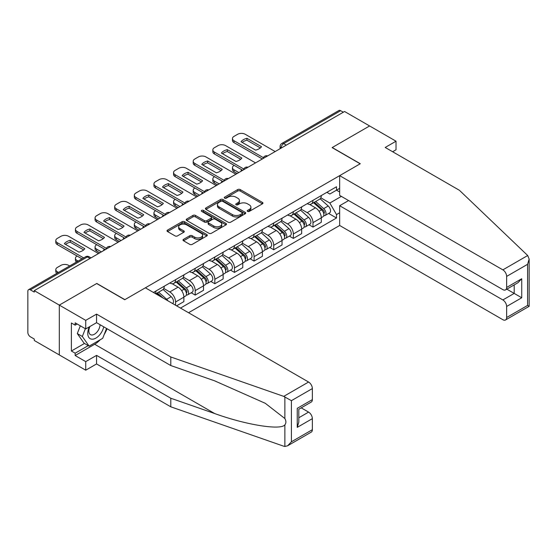 <?xml version="1.0" encoding="UTF-8"?>
<svg xmlns="http://www.w3.org/2000/svg" width="557" height="557" viewBox="0 0 557 557"><rect width="100%" height="100%" fill="white"/><g stroke="black" fill="none" stroke-linecap="round" stroke-linejoin="round"><path stroke-width="0.84" d="M247.587 211.409A1.225 0.703 0 0 0 249.313 211.409L262.438 203.834A1.748 1.01 0 0 0 262.953 203.117A1.748 1.01 0 0 0 262.438 202.407L240.206 189.568A1.748 1.01 0 0 0 237.735 189.568L224.61 197.143A1.225 0.703 0 0 0 224.255 197.644A1.225 0.703 0 0 0 224.61 198.146A1.225 0.703 0 0 0 226.344 198.146L228.043 197.164A5.591 3.224 0 0 1 235.945 197.164L237.797 198.236A5.591 3.224 0 0 1 239.433 200.513A5.591 3.224 0 0 1 237.797 202.797L236.098 203.778A1.225 0.703 0 0 0 235.743 204.28A1.225 0.703 0 0 0 236.098 204.774A1.225 0.703 0 0 0 237.825 204.774L239.524 203.792A5.591 3.224 0 0 1 247.433 203.792L249.285 204.865A5.591 3.224 0 0 1 250.922 207.148A5.591 3.224 0 0 1 249.285 209.432L247.587 210.407A1.225 0.703 0 0 0 247.224 210.908A1.225 0.703 0 0 0 247.587 211.409L247.587 210.407M183.518 239.343A1.748 1.01 0 0 0 183.002 240.053A1.748 1.01 0 0 0 183.518 240.77L189.749 244.37A1.748 1.01 0 0 0 192.221 244.37L206.793 235.952A1.748 1.01 0 0 0 207.308 235.242A1.748 1.01 0 0 0 206.793 234.532L184.562 221.693A1.748 1.01 0 0 0 182.097 221.693L167.518 230.111A1.748 1.01 0 0 0 167.009 230.821A1.748 1.01 0 0 0 167.518 231.531L175.051 235.883A1.748 1.01 0 0 0 177.523 235.883L183.761 232.283A1.748 1.01 0 0 0 184.27 231.573A1.748 1.01 0 0 0 183.761 230.856L180.022 228.697A4.672 2.694 0 0 1 178.658 226.79A4.672 2.694 0 0 1 181.54 224.297A4.672 2.694 0 0 1 186.63 224.882L201.272 233.334A4.672 2.694 0 0 1 202.637 235.242A4.672 2.694 0 0 1 199.754 237.735A4.672 2.694 0 0 1 194.665 237.15L192.221 235.743A1.748 1.01 0 0 0 189.749 235.743L183.518 239.343L183.518 240.77M34.269 290.643L344.567 111.497L369.604 125.952L332.111 147.605L360.17 163.8L124.865 299.652L96.807 283.45L59.307 305.104L34.269 290.643L34.269 292.098L30.363 289.849A3.558 2.054 -120 0 0 28.588 289.668A3.558 2.054 -120 0 0 27.85 291.297L27.85 332.418A3.558 2.054 -120 0 0 30.363 336.776L34.269 339.032L34.269 340.48L59.307 354.941L59.307 305.104L59.307 354.941L85.729 370.196L85.729 361.625L96.556 355.373L96.556 363.944L85.729 370.196M228.161 222.194A1.748 1.01 0 0 0 230.633 222.194L245.205 213.777A1.748 1.01 0 0 0 245.721 213.066A1.748 1.01 0 0 0 245.205 212.349L222.974 199.517A1.748 1.01 0 0 0 220.502 199.517L205.93 207.928A1.748 1.01 0 0 0 205.422 208.645A1.748 1.01 0 0 0 205.93 209.355L228.161 222.194M202.156 211.674A1.225 0.703 0 0 1 203.402 211.841L203.402 210.393L226.003 223.441A1.748 1.01 0 0 1 226.511 224.151A1.748 1.01 0 0 1 226.003 224.868L211.43 233.279A1.748 1.01 0 0 1 208.959 233.279L186.727 220.447L186.727 219.019A1.748 1.01 0 0 0 186.212 219.73A1.748 1.01 0 0 0 186.727 220.447M186.727 219.019L192.966 215.42A1.748 1.01 0 0 1 195.43 215.42L204.447 220.621A1.748 1.01 0 0 0 206.919 220.621L211.054 218.233A1.748 1.01 0 0 0 211.569 217.522A1.748 1.01 0 0 0 211.054 216.812L201.669 211.388A1.225 0.703 0 0 1 201.314 210.887A1.225 0.703 0 0 1 202.066 210.24A1.225 0.703 0 0 1 203.402 210.393M188.538 312.728L339.659 225.481L502.86 319.704A5.34 3.084 -120 0 0 505.533 319.969A5.34 3.084 -120 0 0 506.633 317.525L506.633 306.482A5.34 3.084 -120 0 0 502.86 299.945L514.188 293.407L521.735 297.765L506.633 306.482M286.305 145.133L283.666 143.609A3.558 2.054 60 0 0 281.884 143.428L338.886 110.523A3.558 2.054 60 0 1 340.668 110.697L283.666 143.609A3.558 2.054 120 0 0 281.146 147.967L281.146 148.113M343.307 112.222L340.668 110.697M312.985 200.346A8.188 4.728 60 0 1 311.286 204.022L319.593 199.225A8.188 4.728 -120 0 0 321.285 195.549M301.198 209.16L307.192 212.621A8.188 4.728 60 0 1 312.985 222.647L321.285 217.85A8.188 4.728 -120 0 0 315.499 207.824L309.553 204.398M321.285 217.85L321.285 222.285L312.985 227.082L309.003 224.777M311.286 204.022A8.188 4.728 60 0 1 307.255 203.646M312.985 222.647L312.985 227.082M293.351 211.674A8.188 4.728 60 0 1 291.659 215.35L299.965 210.56A8.188 4.728 -120 0 0 301.657 206.884M289.368 236.112L293.351 238.41L301.657 233.62L301.657 229.185A8.188 4.728 -120 0 0 295.871 219.159L289.925 215.726M291.659 215.35A8.188 4.728 60 0 1 287.628 214.981M281.563 220.488L287.565 223.956A8.188 4.728 60 0 1 293.351 233.982L293.351 238.41M273.724 223.009A8.188 4.728 60 0 1 272.025 226.685L280.331 221.888A8.188 4.728 -120 0 0 282.03 218.219M269.741 247.447L273.724 249.745L282.03 244.948L282.03 240.52A8.188 4.728 -120 0 0 276.237 230.494L270.298 227.061M272.025 226.685A8.188 4.728 60 0 1 268.001 226.316M261.936 231.823L267.938 235.291A8.188 4.728 60 0 1 273.724 245.317L273.724 249.745M254.096 234.344A8.188 4.728 60 0 1 252.398 238.02L260.704 233.223A8.188 4.728 -120 0 0 262.396 229.547M250.114 258.782L254.096 261.08L262.396 256.283L262.396 251.855A8.188 4.728 -120 0 0 256.61 241.829L250.664 238.396M252.398 238.02A8.188 4.728 60 0 1 248.366 237.651M242.309 243.158L248.304 246.619A8.188 4.728 60 0 1 254.096 256.645L254.096 261.08M234.462 245.679A8.188 4.728 60 0 1 232.77 249.348L241.077 244.558A8.188 4.728 -120 0 0 242.768 240.882M230.48 270.11L234.462 272.408L242.768 267.618L242.768 263.183A8.188 4.728 -120 0 0 236.983 253.157L231.037 249.724M232.77 249.348A8.188 4.728 60 0 1 228.739 248.979M222.675 254.493L228.676 257.954A8.188 4.728 60 0 1 234.462 267.98L234.462 272.408M214.835 257.007A8.188 4.728 60 0 1 213.136 260.683L221.442 255.886A8.188 4.728 -120 0 0 223.141 252.217M210.852 281.445L214.835 283.743L223.141 278.953L223.141 274.517A8.188 4.728 -120 0 0 217.348 264.491L211.409 261.059M213.136 260.683A8.188 4.728 60 0 1 209.112 260.314M203.047 265.821L209.049 269.289A8.188 4.728 60 0 1 214.835 279.315L214.835 283.743M195.208 268.342A8.188 4.728 60 0 1 193.509 272.018L201.815 267.221A8.188 4.728 -120 0 0 203.507 263.545M191.225 292.78L195.208 295.078L203.507 290.281L203.507 285.852A8.188 4.728 -120 0 0 197.721 275.826L191.775 272.394M193.509 272.018A8.188 4.728 60 0 1 189.477 271.649M183.42 277.156L189.415 280.617A8.188 4.728 60 0 1 195.208 290.643L195.208 295.078M175.573 279.677A8.188 4.728 60 0 1 173.881 283.353L182.188 278.556A8.188 4.728 -120 0 0 183.88 274.88M176.583 305.828L183.88 301.615L183.88 297.18A8.188 4.728 -120 0 0 178.094 287.161L172.148 283.729M173.881 283.353A8.188 4.728 60 0 1 169.85 282.984M163.786 288.491L169.788 291.952A8.188 4.728 60 0 1 175.573 301.978L175.573 305.25M155.765 293.811L162.553 289.891A8.188 4.728 -120 0 0 164.252 286.214M155.946 291.012A8.188 4.728 60 0 1 155.34 293.567M339.659 191.991L336.512 190.174L329.841 194.024L326.889 192.318M320.825 197.826L329.841 203.033L341.357 196.384M339.659 212.767L336.512 214.584L329.841 203.033M180.482 308.084L336.512 217.996L336.512 214.584M339.659 188.357L336.512 190.174L336.512 186.762L153.426 292.46M328.63 213.449L336.512 217.996M248.074 211.583L249.285 210.88A5.591 3.224 0 0 0 250.922 208.597L250.922 207.148M239.433 200.513L239.433 201.968A5.591 3.224 0 0 1 237.797 204.252L236.586 204.948M262.417 203.841L240.206 191.023A1.748 1.01 0 0 0 237.735 191.023L225.105 198.32M245.184 213.791L222.974 200.973A1.748 1.01 0 0 0 220.502 200.973L205.958 209.369M242.121 213.568A1.225 0.703 0 0 0 242.476 213.066A1.225 0.703 0 0 0 242.121 212.565L222.605 201.3A1.225 0.703 0 0 0 220.878 201.3L219.082 202.33A5.591 3.224 0 0 0 217.446 204.614A5.591 3.224 0 0 0 219.082 206.898L232.422 214.598A5.591 3.224 0 0 0 240.332 214.598L242.121 213.568L242.121 215.016A1.225 0.703 0 0 0 242.476 214.522L242.476 213.066M217.446 204.614L217.446 206.069A5.591 3.224 0 0 0 219.082 208.353L219.082 206.898M242.121 215.016L240.332 216.053A5.591 3.224 0 0 1 232.422 216.053L219.082 208.353M186.748 220.461L192.966 216.875L192.966 215.42M211.569 217.522L211.569 218.978A1.748 1.01 0 0 1 211.054 219.688L206.919 222.076A1.748 1.01 0 0 1 204.447 222.076L195.43 216.875A1.748 1.01 0 0 0 192.966 216.875M203.402 211.841L225.982 224.882M213.804 226.024A4.672 2.694 0 0 0 218.894 226.608A4.672 2.694 0 0 0 221.783 224.116A4.672 2.694 0 0 0 220.412 222.208L215.26 219.235A1.748 1.01 0 0 0 212.788 219.235L208.652 221.623A1.748 1.01 0 0 0 208.137 222.334A1.748 1.01 0 0 0 208.652 223.051L213.804 226.024L213.804 227.479A4.672 2.694 0 0 0 218.894 228.064A4.672 2.694 0 0 0 221.783 225.571L221.783 224.116M208.137 222.334L208.137 223.789A1.748 1.01 0 0 0 208.652 224.499L208.652 223.051M213.804 227.479L208.652 224.499M202.637 235.242L202.637 236.697A4.672 2.694 0 0 1 199.754 239.19A4.672 2.694 0 0 1 194.665 238.605L192.221 237.191A1.748 1.01 0 0 0 189.749 237.191L183.538 240.784M178.658 226.79L178.658 228.245A4.672 2.694 0 0 0 180.022 230.152L180.022 228.697M183.74 232.297L180.022 230.152M206.793 234.532L206.793 235.952L184.562 223.148A1.748 1.01 0 0 0 182.097 223.148L167.546 231.545M313.549 202.713L321.549 209.85A4.449 2.569 60 0 1 322.949 216.729L321.285 217.69M241.446 171.034L241.021 170.783A11.119 6.419 -0 0 1 241.884 169.829M313.765 202.901L317.525 205.073M234.149 165.366L234.024 165.436A5.34 3.084 -0 0 0 232.457 167.615A5.34 3.084 -0 0 0 234.024 169.794L238.807 172.559M314.357 202.247L323.255 210.191A2.137 1.232 60 0 1 323.93 213.491A2.137 1.232 60 0 1 323.735 213.568M315.687 201.474L323.687 208.617A4.449 2.569 60 0 1 325.086 215.496A4.449 2.569 60 0 1 323.742 215.636M320.15 198.8L328.219 205.999A4.449 2.569 60 0 1 329.612 212.878L325.086 215.496M237.171 173.499L234.024 171.688A5.34 3.084 180 0 1 232.457 169.502L232.457 167.615M260.335 147.939L246.932 140.197A11.119 6.419 180 0 0 242.191 142.397M262.333 158.968L234.024 142.627A5.34 3.084 180 0 1 232.457 140.448L232.457 138.554A5.34 3.084 -0 0 0 234.024 140.74L234.024 142.627M246.932 138.31A11.119 6.419 180 0 0 241.021 141.722L255.593 150.139A11.119 6.419 180 0 0 261.505 146.721L246.932 138.31L246.932 140.197M275.172 151.56L245.219 134.272A5.34 3.084 -0 0 0 237.672 134.272L234.024 136.374A5.34 3.084 -0 0 0 232.457 138.554M263.377 157.687L234.024 140.74M293.922 214.048L301.922 221.185A4.449 2.569 60 0 1 303.314 228.064L301.657 229.018M221.818 182.362L221.387 182.118A11.119 6.419 -0 0 1 222.257 181.164M294.131 214.236L297.898 216.408M214.522 176.694L214.396 176.771A5.34 3.084 -0 0 0 212.83 178.95A5.34 3.084 -0 0 0 214.396 181.129L219.173 183.887M294.73 213.582L303.628 221.519A2.137 1.232 60 0 1 304.296 224.826A2.137 1.232 60 0 1 304.101 224.903M296.059 212.809L304.059 219.945A4.449 2.569 60 0 1 305.452 226.824A4.449 2.569 60 0 1 304.108 226.971M300.522 210.135L308.585 217.334A4.449 2.569 60 0 1 309.984 224.213L305.452 226.824M217.536 184.833L214.396 183.016A5.34 3.084 180 0 1 212.83 180.837L212.83 178.95M274.288 225.376L282.288 232.513A4.449 2.569 60 0 1 283.687 239.392L282.023 240.352M202.191 193.697L201.759 193.446A11.119 6.419 -0 0 1 202.623 192.499M274.504 225.564L278.27 227.743M194.887 188.029L194.762 188.106A5.34 3.084 -0 0 0 193.202 190.285A5.34 3.084 -0 0 0 194.762 192.464L199.545 195.222M275.095 224.91L284 232.854A2.137 1.232 60 0 1 284.669 236.154A2.137 1.232 60 0 1 284.474 236.231M276.432 224.144L284.425 231.28A4.449 2.569 60 0 1 285.825 238.159A4.449 2.569 60 0 1 284.481 238.305M280.888 221.463L288.958 228.662A4.449 2.569 60 0 1 290.357 235.541L285.825 238.159M197.909 196.168L194.762 194.351A5.34 3.084 180 0 1 193.202 192.172L193.202 190.285M527.702 255.524L529.15 259.047L527.583 264.31L506.633 276.404A5.34 3.084 -120 0 0 502.86 269.867L527.702 255.524L459.448 190.32L385.207 147.459L396.027 141.206L369.604 125.952L332.237 147.528L360.295 163.73L339.659 175.643L502.86 269.867M396.027 141.206L396.027 149.784L392.636 151.741M339.659 225.481L339.659 205.721L502.86 299.945M339.659 175.643L339.659 195.403L502.86 289.626A5.34 3.084 -120 0 0 505.533 289.891A5.34 3.084 -120 0 0 506.633 287.447L506.633 276.404M348.591 200.562L339.659 205.721M506.814 289.153L514.188 293.407L514.188 284.899M506.633 287.447L521.735 278.73L517.961 282.719L505.533 289.891M506.633 317.525L527.583 305.431L528.377 305.89M96.556 355.373L170.79 398.234L170.79 406.812L283.736 446.213L284.864 446.477L287.628 445.774L291.402 441.792L312.352 429.691A5.34 3.084 60 0 1 311.245 432.135L287.628 445.774M170.79 398.234L214.675 413.545C245.846 424.873 280.77 430.498 284.864 424.852C286.235 423.132 286.235 421.022 284.864 418.523L265.264 403.289L214.675 380.856L170.79 365.545L96.556 322.684L85.729 328.929L75.16 322.83L75.16 325.156L71.387 322.976L71.387 351.014L75.16 353.194L88.25 345.639M170.79 406.812L96.556 363.944M312.352 388.577L291.402 400.671L283.736 396.375L170.79 356.974L96.556 314.113L85.729 320.359L59.307 305.104L96.681 283.527L124.74 299.729L145.377 287.809L308.578 382.032A5.34 3.084 60 0 1 312.352 388.577L312.352 399.62A5.34 3.084 60 0 1 311.245 402.063L298.817 409.235L298.817 422.109L297.25 427.365L297.25 408.337C299.29 409.513 299.29 409.513 297.25 408.337L312.352 399.62M85.729 320.359L85.729 328.929M100.211 339.749A20.017 11.558 -60 0 1 94.669 344.261L75.16 355.519L85.729 361.625M75.16 355.519L75.16 353.194M96.556 314.113L96.556 322.684M170.79 356.974L170.79 365.545M298.817 417.75L308.578 412.11A5.34 3.084 60 0 1 312.352 418.648L312.352 429.691M308.578 412.11L301.205 407.856M107.035 328.734A20.017 11.558 -60 0 1 104.187 334.513M77.172 323.993L75.16 325.156M71.387 351.014L84.476 343.46M89.336 326.848A11.565 6.677 120 0 0 87.748 333.365A11.565 6.677 120 0 0 94.732 338.67A11.565 6.677 120 0 0 103.755 326.841M89.956 326.493A7.916 4.574 120 0 0 88.835 331.011A7.916 4.574 120 0 0 90.478 334.639A7.916 4.574 120 0 0 96.521 332.578A7.916 4.574 120 0 0 100.03 324.689M106.54 328.449L102.718 338.301L89.134 346.148L84.1 343.244L77.305 333.58L80.319 325.803M89.134 346.148L82.339 336.484L85.353 328.714M77.305 333.58L82.339 336.484M240.708 159.267L227.305 151.532A11.119 6.419 180 0 0 222.556 153.732M242.706 170.303L214.396 153.962A5.34 3.084 180 0 1 212.83 151.782L212.83 149.889A5.34 3.084 -0 0 0 214.396 152.068L214.396 153.962M227.305 149.645A11.119 6.419 180 0 0 221.387 153.057L235.966 161.474A11.119 6.419 180 0 0 241.877 158.056L227.305 149.645L227.305 151.532M255.538 162.895L225.592 145.607A5.34 3.084 -0 0 0 218.045 145.607L214.396 147.709A5.34 3.084 -0 0 0 212.83 149.889M243.75 169.015L214.396 152.068M221.08 170.602L207.67 162.867A11.119 6.419 180 0 0 202.929 165.067M223.078 181.638L194.762 165.29A5.34 3.084 180 0 1 193.202 163.11L193.202 161.224A5.34 3.084 -0 0 0 194.762 163.403L194.762 165.29M207.67 160.973A11.119 6.419 180 0 0 201.759 164.392L216.332 172.802A11.119 6.419 180 0 0 222.25 169.391L207.67 160.973L207.67 162.867M235.91 174.23L205.965 156.935A5.34 3.084 -0 0 0 198.41 156.935L194.762 159.044A5.34 3.084 -0 0 0 193.202 161.224M224.116 180.35L194.762 163.403M254.66 236.711L262.66 243.848A4.449 2.569 60 0 1 264.06 250.727L262.396 251.687M182.557 205.032L182.132 204.781A11.119 6.419 -0 0 1 182.995 203.827M254.876 236.899L258.636 239.071M175.26 199.364L175.135 199.434A5.34 3.084 -0 0 0 173.568 201.613A5.34 3.084 -0 0 0 175.135 203.792L179.918 206.556M255.468 236.245L264.366 244.189A2.137 1.232 60 0 1 265.041 247.489A2.137 1.232 60 0 1 264.847 247.566M256.798 235.479L264.798 242.615A4.449 2.569 60 0 1 266.197 249.494A4.449 2.569 60 0 1 264.853 249.633M261.261 232.798L269.33 239.997A4.449 2.569 60 0 1 270.723 246.876L266.197 249.494M178.282 207.503L175.135 205.686A5.34 3.084 180 0 1 173.568 203.507L173.568 201.613M235.033 248.046L243.033 255.183A4.449 2.569 60 0 1 244.426 262.062L242.768 263.022M162.929 216.36L162.498 216.116A11.119 6.419 -0 0 1 163.368 215.162M235.242 248.234L239.009 250.406M155.633 210.699L155.507 210.769A5.34 3.084 -0 0 0 153.941 212.948A5.34 3.084 -0 0 0 155.507 215.127L160.284 217.891M235.841 247.58L244.739 255.524A2.137 1.232 60 0 1 245.407 258.824A2.137 1.232 60 0 1 245.212 258.901M237.171 246.807L245.171 253.95A4.449 2.569 60 0 1 246.563 260.829A4.449 2.569 60 0 1 245.219 260.968M241.634 244.133L249.696 251.332A4.449 2.569 60 0 1 251.096 258.211L246.563 260.829M158.648 218.831L155.507 217.014A5.34 3.084 180 0 1 153.941 214.835L153.941 212.948M215.399 259.374L223.399 266.518A4.449 2.569 60 0 1 224.798 273.396L223.134 274.35M143.302 227.695L142.87 227.451A11.119 6.419 -0 0 1 143.734 226.497M215.615 259.569L219.381 261.741M135.999 222.027L135.873 222.104A5.34 3.084 -0 0 0 134.314 224.283A5.34 3.084 -0 0 0 135.873 226.462L140.656 229.219M216.207 258.914L225.112 266.852A2.137 1.232 60 0 1 225.78 270.159A2.137 1.232 60 0 1 225.585 270.236M217.543 258.142L225.543 265.278A4.449 2.569 60 0 1 226.936 272.157A4.449 2.569 60 0 1 225.592 272.303M221.999 255.468L230.069 262.667A4.449 2.569 60 0 1 231.468 269.546L226.936 272.157M139.02 230.166L135.873 228.349A5.34 3.084 180 0 1 134.314 226.17L134.314 224.283M201.446 181.937L188.043 174.195A11.119 6.419 180 0 0 183.302 176.402M203.444 192.973L175.135 176.625A5.34 3.084 180 0 1 173.568 174.445L173.568 172.559A5.34 3.084 -0 0 0 175.135 174.738L175.135 176.625M188.043 172.308A11.119 6.419 180 0 0 182.132 175.72L196.705 184.137A11.119 6.419 180 0 0 202.616 180.726L188.043 172.308L188.043 174.195M216.283 185.558L186.33 168.27A5.34 3.084 -0 0 0 178.783 168.27L175.135 170.379A5.34 3.084 -0 0 0 173.568 172.559M204.489 191.685L175.135 174.738M181.819 193.272L168.416 185.53A11.119 6.419 180 0 0 163.667 187.73M183.817 204.301L155.507 187.96A5.34 3.084 180 0 1 153.941 185.78L153.941 183.887A5.34 3.084 -0 0 0 155.507 186.066L155.507 187.96M168.416 183.643A11.119 6.419 180 0 0 162.498 187.055L177.077 195.472A11.119 6.419 180 0 0 182.988 192.054L168.416 183.643L168.416 185.53M196.649 196.893L166.703 179.605A5.34 3.084 -0 0 0 159.156 179.605L155.507 181.707A5.34 3.084 -0 0 0 153.941 183.887M184.861 203.02L155.507 186.066M162.191 204.6L148.782 196.865A11.119 6.419 180 0 0 144.04 199.065M164.19 215.636L135.873 199.288A5.34 3.084 180 0 1 134.314 197.108L134.314 195.222A5.34 3.084 -0 0 0 135.873 197.401L135.873 199.288M148.782 194.971A11.119 6.419 180 0 0 142.87 198.389L157.443 206.8A11.119 6.419 180 0 0 163.361 203.389L148.782 194.971L148.782 196.865M177.022 208.227L147.076 190.933A5.34 3.084 -0 0 0 139.522 190.933L135.873 193.042A5.34 3.084 -0 0 0 134.314 195.222M165.227 214.348L135.873 197.401M195.772 270.709L203.771 277.846A4.449 2.569 60 0 1 205.171 284.724L203.507 285.685M123.668 239.03L123.243 238.779A11.119 6.419 -0 0 1 124.107 237.832M195.987 270.897L199.747 273.076M116.371 233.362L116.246 233.439A5.34 3.084 -0 0 0 114.679 235.618A5.34 3.084 -0 0 0 116.246 237.797L121.029 240.554M196.579 270.242L205.477 278.187A2.137 1.232 60 0 1 206.153 281.487A2.137 1.232 60 0 1 205.958 281.563M197.909 269.477L205.909 276.613A4.449 2.569 60 0 1 207.308 283.492A4.449 2.569 60 0 1 205.965 283.638M202.372 266.796L210.442 273.995A4.449 2.569 60 0 1 211.834 280.874L207.308 283.492M119.393 241.501L116.246 239.684A5.34 3.084 180 0 1 114.679 237.505L114.679 235.618M142.557 215.935L129.154 208.2A11.119 6.419 180 0 0 124.413 210.4M144.555 226.971L116.246 210.623A5.34 3.084 180 0 1 114.679 208.443L114.679 206.556A5.34 3.084 -0 0 0 116.246 208.736L116.246 210.623M129.154 206.306A11.119 6.419 180 0 0 123.243 209.724L137.816 218.135A11.119 6.419 180 0 0 143.727 214.724L129.154 206.306L129.154 208.2M157.394 219.562L127.442 202.268A5.34 3.084 -0 0 0 119.894 202.268L116.246 204.377A5.34 3.084 -0 0 0 114.679 206.556M145.6 225.682L116.246 208.736M176.144 282.044L184.144 289.18A4.449 2.569 60 0 1 185.537 296.059L183.88 297.02M104.041 250.365L103.609 250.114A11.119 6.419 -0 0 1 104.479 249.16M176.353 282.232L180.12 284.404M96.744 244.697L96.619 244.767A5.34 3.084 -0 0 0 95.052 246.946A5.34 3.084 -0 0 0 96.619 249.125L101.395 251.889M176.952 281.577L185.85 289.522A2.137 1.232 60 0 1 186.518 292.822A2.137 1.232 60 0 1 186.323 292.898M178.282 280.812L186.282 287.948A4.449 2.569 60 0 1 187.674 294.827A4.449 2.569 60 0 1 186.33 294.966M182.745 278.131L190.807 285.33A4.449 2.569 60 0 1 192.207 292.209L187.674 294.827M99.759 252.829L96.619 251.019A5.34 3.084 180 0 1 95.052 248.84L95.052 246.946M122.93 227.27L109.527 219.528A11.119 6.419 180 0 0 104.779 221.728M124.928 238.305L96.619 221.958A5.34 3.084 180 0 1 95.052 219.778L95.052 217.891A5.34 3.084 -0 0 0 96.619 220.071L96.619 221.958M109.527 217.641A11.119 6.419 180 0 0 103.609 221.052L118.188 229.47A11.119 6.419 180 0 0 124.1 226.058L109.527 217.641L109.527 219.528M137.76 230.89L107.814 213.603A5.34 3.084 -0 0 0 100.267 213.603L96.619 215.712A5.34 3.084 -0 0 0 95.052 217.891M125.973 237.017L96.619 220.071M156.51 293.379L159.26 295.83M156.726 293.567L160.493 295.739M77.11 256.032L76.984 256.102A5.34 3.084 -0 0 0 75.425 258.281A5.34 3.084 -0 0 0 76.984 260.46L78.084 261.094M163.027 298.002L157.318 292.912M158.654 292.14L166.654 299.276A4.449 2.569 60 0 1 167.935 300.836M163.11 289.466L171.18 296.665A4.449 2.569 60 0 1 172.6 303.53M76.483 262.013A5.34 3.084 180 0 1 75.425 260.168L75.425 258.281M103.303 238.598L89.893 230.863A11.119 6.419 180 0 0 85.151 233.063M105.301 249.633L76.984 233.292A5.34 3.084 180 0 1 75.425 231.113L75.425 229.219A5.34 3.084 -0 0 0 76.984 231.399L76.984 233.292M89.893 228.976A11.119 6.419 180 0 0 83.982 232.387L98.554 240.805A11.119 6.419 180 0 0 104.472 237.386L89.893 228.976L89.893 230.863M118.133 242.225L88.187 224.937A5.34 3.084 -0 0 0 80.633 224.937L76.984 227.04A5.34 3.084 -0 0 0 75.425 229.219M106.345 248.345L76.984 231.399M69.653 265.961L68.553 265.327A5.34 3.084 -0 0 0 61.005 265.327L57.357 267.437A5.34 3.084 -0 0 0 55.791 269.616A5.34 3.084 -0 0 0 57.357 271.795L58.45 272.429M56.856 273.348A5.34 3.084 180 0 1 55.791 271.503L55.791 269.616M83.668 249.933L70.266 242.198A11.119 6.419 180 0 0 65.524 244.398M81.983 258.838L57.357 244.62A5.34 3.084 180 0 1 55.791 242.441L55.791 240.554A5.34 3.084 -0 0 0 57.357 242.734L57.357 244.62M70.266 240.304A11.119 6.419 180 0 0 64.354 243.722L78.927 252.133A11.119 6.419 180 0 0 84.838 248.721L70.266 240.304L70.266 242.198M98.505 253.56L68.553 236.265A5.34 3.084 -0 0 0 61.005 236.265L57.357 238.375A5.34 3.084 -0 0 0 55.791 240.554M83.62 257.898L57.357 242.734M281.271 148.037L281.146 147.967A3.558 2.054 0 0 1 280.101 146.512L280.101 148.712M175.573 301.978L183.88 297.18M195.208 290.643L203.507 285.852M214.835 279.315L223.141 274.517M234.462 267.98L242.768 263.183M254.096 256.645L262.396 251.855M273.724 245.317L282.03 240.52M293.351 233.982L301.657 229.185M169.788 291.952L178.094 287.161M189.415 280.617L197.721 275.826M209.049 269.289L217.348 264.491M228.676 257.954L236.983 253.157M248.304 246.619L256.61 241.829M267.938 235.291L276.237 230.494M287.565 223.956L295.871 219.159M307.192 212.621L315.499 207.824M267.339 156.085A3.558 2.054 120 0 0 265.766 156.99M247.705 167.413A3.558 2.054 120 0 0 246.138 168.325M228.078 178.748A3.558 2.054 120 0 0 226.504 179.66M208.45 190.083A3.558 2.054 120 0 0 206.877 190.988M188.816 201.418A3.558 2.054 120 0 0 187.249 202.323M169.189 212.746A3.558 2.054 120 0 0 167.615 213.658M149.561 224.081A3.558 2.054 120 0 0 147.988 224.986M129.927 235.416A3.558 2.054 120 0 0 128.361 236.321M110.3 246.751A3.558 2.054 120 0 0 108.726 247.656M90.011 258.462L87.365 256.937L30.363 289.849M91.056 257.863L89.148 256.763A3.558 2.054 120 0 0 87.365 256.937A3.558 2.054 60 0 0 85.59 256.763L28.588 289.668M249.285 210.88L249.285 209.432M236.098 204.774L236.098 203.778M237.797 204.252L237.797 202.797M224.61 198.146L224.61 197.143M237.735 191.023L237.735 189.568M240.206 191.023L240.206 189.568M262.438 203.834L262.438 202.407M205.93 209.355L205.93 207.928M220.502 200.973L220.502 199.517M222.974 200.973L222.974 199.517M245.205 213.777L245.205 212.349M232.422 216.053L232.422 214.598M240.332 216.053L240.332 214.598M195.43 216.875L195.43 215.42M204.447 222.076L204.447 220.621M206.919 222.076L206.919 220.621M211.054 219.688L211.054 218.233M226.003 224.868L226.003 223.441M189.749 237.191L189.749 235.743M192.221 237.191L192.221 235.743M194.665 238.605L194.665 237.15M183.761 232.283L183.761 230.856M167.518 231.531L167.518 230.111M182.097 223.148L182.097 221.693M184.562 223.148L184.562 221.693M321.549 209.85L319.057 211.291M324.369 212.509L323.568 212.976M328.219 205.999L323.687 208.617M234.024 171.688L234.024 169.794M301.922 221.185L299.422 222.626M304.742 223.844L303.941 224.311M308.585 217.334L304.059 219.945M214.396 183.016L214.396 181.129M282.288 232.513L279.795 233.954M285.107 235.179L284.307 235.639M288.958 228.662L284.425 231.28M194.762 194.351L194.762 192.464M527.583 305.431L527.583 264.31M521.735 278.73L521.735 297.765M284.864 446.477L284.864 424.852M284.864 418.523L284.864 396.897M291.402 400.671L291.402 441.792M312.352 418.648L297.25 427.365M283.736 396.375L308.578 382.032M94.669 344.261L214.675 413.545M262.66 243.848L260.168 245.289M265.48 246.514L264.679 246.974M269.33 239.997L264.798 242.615M175.135 205.686L175.135 203.792M243.033 255.183L240.533 256.624M245.853 257.842L245.052 258.309M249.696 251.332L245.171 253.95M155.507 217.014L155.507 215.127M223.399 266.518L220.906 267.952M226.219 269.177L225.418 269.644M230.069 262.667L225.543 265.278M135.873 228.349L135.873 226.462M203.771 277.846L201.279 279.287M206.591 280.512L205.791 280.972M210.442 273.995L205.909 276.613M116.246 239.684L116.246 237.797M184.144 289.18L181.645 290.622M186.964 291.847L186.163 292.307M190.807 285.33L186.282 287.948M96.619 251.019L96.619 249.125M171.18 296.665L166.654 299.276M76.984 261.727L76.984 260.46M57.357 273.062L57.357 271.795M267.639 155.911A3.558 3.558 0 0 0 263.071 158.543M248.011 167.239A3.558 3.558 0 0 0 243.444 169.878M228.377 178.574A3.558 3.558 0 0 0 223.81 181.213M208.75 189.909A3.558 3.558 0 0 0 204.182 192.548M189.122 201.244A3.558 3.558 0 0 0 184.555 203.876M169.488 212.572A3.558 3.558 0 0 0 164.921 215.211M149.861 223.907A3.558 3.558 0 0 0 145.293 226.546M130.234 235.242A3.558 3.558 0 0 0 125.666 237.874M110.599 246.577A3.558 3.558 0 0 0 106.039 249.209M89.148 256.763A3.558 3.558 0 0 0 85.59 256.763M281.884 143.428A3.558 3.558 0 0 0 280.101 146.512M529.15 259.047L529.15 306.329L505.533 319.969"/></g></svg>
